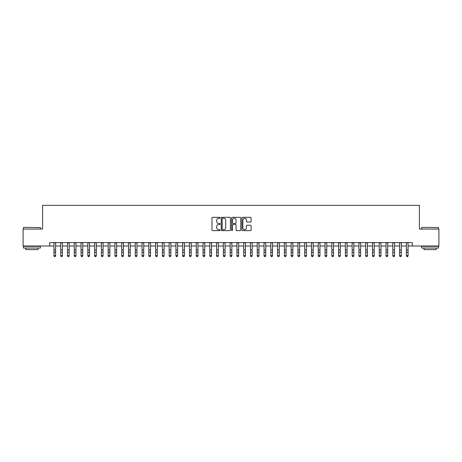 <?xml version="1.0" encoding="UTF-8"?>
<svg xmlns="http://www.w3.org/2000/svg" width="462" height="462" viewBox="0 0 462 462"><rect width="100%" height="100%" fill="white"/><g stroke="black" fill="none" stroke-linecap="round" stroke-linejoin="round"><path stroke-width="0.69" d="M220.155 217.787A0.468 0.468 0 0 0 219.693 217.319L212.624 217.319A0.664 0.664 0 0 0 211.96 217.989L211.96 229.96A0.664 0.664 0 0 0 212.624 230.625L219.693 230.625A0.468 0.468 0 0 0 220.155 230.163A0.468 0.468 0 0 0 219.693 229.695L218.774 229.695A2.131 2.131 0 0 1 216.649 227.564L216.649 226.571A2.131 2.131 0 0 1 218.774 224.44L219.693 224.44A0.468 0.468 0 0 0 220.155 223.972A0.468 0.468 0 0 0 219.693 223.51L218.774 223.51A2.131 2.131 0 0 1 216.649 221.379L216.649 220.38A2.131 2.131 0 0 1 218.774 218.255L219.693 218.255A0.468 0.468 0 0 0 220.155 217.787M250.444 222.014A0.664 0.664 0 0 0 251.109 221.344L251.109 217.989A0.664 0.664 0 0 0 250.444 217.319L242.59 217.319A0.664 0.664 0 0 0 241.926 217.989L241.926 229.96A0.664 0.664 0 0 0 242.59 230.625L250.444 230.625A0.664 0.664 0 0 0 251.109 229.96L251.109 225.901A0.664 0.664 0 0 0 250.444 225.237L247.083 225.237A0.664 0.664 0 0 0 246.419 225.901L246.419 227.916A1.779 1.779 0 0 1 244.641 229.695A1.779 1.779 0 0 1 242.856 227.916L242.856 220.033A1.779 1.779 0 0 1 244.641 218.255A1.779 1.779 0 0 1 246.419 220.033L246.419 221.344A0.664 0.664 0 0 0 247.083 222.014L250.444 222.014M49.7 246.003L23.1 246.003L23.1 229.06L42.585 229.06L42.585 205.336L419.415 205.336L419.415 229.06L438.9 229.06L438.9 246.003L412.3 246.003L412.3 242.614L49.7 242.614L49.7 246.003L53.939 246.003M230.417 217.989A0.664 0.664 0 0 0 229.753 217.319L221.904 217.319A0.664 0.664 0 0 0 221.234 217.989L221.234 229.96A0.664 0.664 0 0 0 221.904 230.625L229.753 230.625A0.664 0.664 0 0 0 230.417 229.96L230.417 217.989M232.247 217.319L240.096 217.319A0.664 0.664 0 0 1 240.766 217.989L240.766 229.96A0.664 0.664 0 0 1 240.096 230.625L236.74 230.625A0.664 0.664 0 0 1 236.07 229.96L236.07 225.104A0.664 0.664 0 0 0 235.406 224.44L233.177 224.44A0.664 0.664 0 0 0 232.513 225.104L232.513 230.163A0.468 0.468 0 0 1 232.045 230.625A0.468 0.468 0 0 1 231.583 230.163L231.583 217.989A0.664 0.664 0 0 1 232.247 217.319M55.631 246.003L60.713 246.003M62.41 246.003L67.492 246.003M69.184 246.003L74.272 246.003M75.964 246.003L81.046 246.003M82.744 246.003L87.826 246.003M89.518 246.003L94.6 246.003M96.298 246.003L101.38 246.003M103.072 246.003L108.16 246.003M109.852 246.003L114.934 246.003M116.632 246.003L121.714 246.003M123.406 246.003L128.488 246.003M130.186 246.003L135.268 246.003M136.96 246.003L142.048 246.003M143.74 246.003L148.822 246.003M150.52 246.003L155.602 246.003M157.294 246.003L162.376 246.003M164.074 246.003L169.156 246.003M170.848 246.003L175.935 246.003M177.627 246.003L182.709 246.003M184.407 246.003L189.489 246.003M191.181 246.003L196.263 246.003M197.961 246.003L203.043 246.003M204.735 246.003L209.823 246.003M211.515 246.003L216.597 246.003M218.295 246.003L223.377 246.003M225.069 246.003L230.151 246.003M231.849 246.003L236.931 246.003M238.623 246.003L243.705 246.003M245.403 246.003L250.485 246.003M252.177 246.003L257.265 246.003M258.957 246.003L264.039 246.003M265.737 246.003L270.819 246.003M272.511 246.003L277.593 246.003M279.291 246.003L284.373 246.003M286.065 246.003L291.152 246.003M292.844 246.003L297.926 246.003M299.624 246.003L304.706 246.003M306.398 246.003L311.48 246.003M313.178 246.003L318.26 246.003M319.952 246.003L325.04 246.003M326.732 246.003L331.814 246.003M333.512 246.003L338.594 246.003M340.286 246.003L345.368 246.003M347.066 246.003L352.148 246.003M353.84 246.003L358.928 246.003M360.62 246.003L365.702 246.003M367.4 246.003L372.482 246.003M374.174 246.003L379.256 246.003M380.954 246.003L386.036 246.003M387.728 246.003L392.816 246.003M394.508 246.003L399.59 246.003M401.287 246.003L406.369 246.003M408.062 246.003L412.3 246.003M222.632 218.255A0.468 0.468 0 0 0 222.17 218.717L222.17 229.227A0.468 0.468 0 0 0 222.632 229.695L223.596 229.695A2.131 2.131 0 0 0 225.727 227.564L225.727 220.38A2.131 2.131 0 0 0 223.596 218.255L222.632 218.255M236.07 220.068A1.779 1.779 0 0 0 234.292 218.283A1.779 1.779 0 0 0 232.513 220.068L232.513 222.846A0.664 0.664 0 0 0 233.177 223.51L235.406 223.51A0.664 0.664 0 0 0 236.07 222.846L236.07 220.068M55.631 242.614L55.631 255.919L55.122 256.664L54.447 256.514L55.122 256.664M53.939 242.614L53.939 255.544L55.631 255.544L55.122 256.514M54.447 256.664L53.939 255.919L54.447 256.514M23.643 227.362L40.385 227.564L23.643 227.362M31.913 248.036L23.441 248.036L23.441 246.338L40.385 246.338L40.385 248.036L31.913 248.036M38.011 248.036L38.011 249.595L25.808 249.595L25.808 248.036M421.823 227.362L438.559 227.564L421.823 227.362M430.087 248.036L421.615 248.036L421.615 246.338L438.559 246.338L438.559 248.036L430.087 248.036M436.192 248.036L436.192 249.595L423.989 249.595L423.989 248.036M62.41 242.614L62.41 255.919L61.902 256.664L61.221 256.514L61.902 256.664M60.713 242.614L60.713 255.544L62.41 255.544L61.902 256.514M61.221 256.664L60.713 255.919L61.221 256.514M69.184 242.614L69.184 255.919L68.676 256.664L68.001 256.514L68.676 256.664M67.492 242.614L67.492 255.544L69.184 255.544L68.676 256.514M68.001 256.664L67.492 255.919L68.001 256.514M75.964 242.614L75.964 255.919L75.456 256.664L74.78 256.514L75.456 256.664M74.272 242.614L74.272 255.544L75.964 255.544L75.456 256.514M74.78 256.664L74.272 255.919L74.78 256.514M82.744 242.614L82.744 255.919L82.236 256.664L81.555 256.514L82.236 256.664M81.046 242.614L81.046 255.544L82.744 255.544L82.236 256.514M81.555 256.664L81.046 255.919L81.555 256.514M89.518 242.614L89.518 255.919L89.01 256.664L88.334 256.514L89.01 256.664M87.826 242.614L87.826 255.544L89.518 255.544L89.01 256.514M88.334 256.664L87.826 255.919L88.334 256.514M96.298 242.614L96.298 255.919L95.79 256.664L95.108 256.514L95.79 256.664M94.6 242.614L94.6 255.544L96.298 255.544L95.79 256.514M95.108 256.664L94.6 255.919L95.108 256.514M103.072 242.614L103.072 255.919L102.564 256.664L101.888 256.514L102.564 256.664M101.38 242.614L101.38 255.544L103.072 255.544L102.564 256.514M101.888 256.664L101.38 255.919L101.888 256.514M109.852 242.614L109.852 255.919L109.344 256.664L108.668 256.514L109.344 256.664M108.16 242.614L108.16 255.544L109.852 255.544L109.344 256.514M108.668 256.664L108.16 255.919L108.668 256.514M116.632 242.614L116.632 255.919L116.124 256.664L115.442 256.514L116.124 256.664M114.934 242.614L114.934 255.544L116.632 255.544L116.124 256.514M115.442 256.664L114.934 255.919L115.442 256.514M123.406 242.614L123.406 255.919L122.898 256.664L122.222 256.514L122.898 256.664M121.714 242.614L121.714 255.544L123.406 255.544L122.898 256.514M122.222 256.664L121.714 255.919L122.222 256.514M130.186 242.614L130.186 255.919L129.678 256.664L128.996 256.514L129.678 256.664M128.488 242.614L128.488 255.544L130.186 255.544L129.678 256.514M128.996 256.664L128.488 255.919L128.996 256.514M136.96 242.614L136.96 255.919L136.452 256.664L135.776 256.514L136.452 256.664M135.268 242.614L135.268 255.544L136.96 255.544L136.452 256.514M135.776 256.664L135.268 255.919L135.776 256.514M143.74 242.614L143.74 255.919L143.232 256.664L142.556 256.514L143.232 256.664M142.048 242.614L142.048 255.544L143.74 255.544L143.232 256.514M142.556 256.664L142.048 255.919L142.556 256.514M150.52 242.614L150.52 255.919L150.011 256.664L149.33 256.514L150.011 256.664M148.822 242.614L148.822 255.544L150.52 255.544L150.011 256.514M149.33 256.664L148.822 255.919L149.33 256.514M157.294 242.614L157.294 255.919L156.785 256.664L156.11 256.514L156.785 256.664M155.602 242.614L155.602 255.544L157.294 255.544L156.785 256.514M156.11 256.664L155.602 255.919L156.11 256.514M164.074 242.614L164.074 255.919L163.565 256.664L162.884 256.514L163.565 256.664M162.376 242.614L162.376 255.544L164.074 255.544L163.565 256.514M162.884 256.664L162.376 255.919L162.884 256.514M170.848 242.614L170.848 255.919L170.339 256.664L169.664 256.514L170.339 256.664M169.156 242.614L169.156 255.544L170.848 255.544L170.339 256.514M169.664 256.664L169.156 255.919L169.664 256.514M177.627 242.614L177.627 255.919L177.119 256.664L176.444 256.514L177.119 256.664M175.935 242.614L175.935 255.544L177.627 255.544L177.119 256.514M176.444 256.664L175.935 255.919L176.444 256.514M184.407 242.614L184.407 255.919L183.899 256.664L183.218 256.514L183.899 256.664M182.709 242.614L182.709 255.544L184.407 255.544L183.899 256.514M183.218 256.664L182.709 255.919L183.218 256.514M191.181 242.614L191.181 255.919L190.673 256.664L189.998 256.514L190.673 256.664M189.489 242.614L189.489 255.544L191.181 255.544L190.673 256.514M189.998 256.664L189.489 255.919L189.998 256.514M197.961 242.614L197.961 255.919L197.453 256.664L196.772 256.514L197.453 256.664M196.263 242.614L196.263 255.544L197.961 255.544L197.453 256.514M196.772 256.664L196.263 255.919L196.772 256.514M204.735 242.614L204.735 255.919L204.227 256.664L203.551 256.514L204.227 256.664M203.043 242.614L203.043 255.544L204.735 255.544L204.227 256.514M203.551 256.664L203.043 255.919L203.551 256.514M211.515 242.614L211.515 255.919L211.007 256.664L210.331 256.514L211.007 256.664M209.823 242.614L209.823 255.544L211.515 255.544L211.007 256.514M210.331 256.664L209.823 255.919L210.331 256.514M218.295 242.614L218.295 255.919L217.781 256.664L217.105 256.514L217.781 256.664M216.597 242.614L216.597 255.544L218.295 255.544L217.781 256.514M217.105 256.664L216.597 255.919L217.105 256.514M225.069 242.614L225.069 255.919L224.561 256.664L223.885 256.514L224.561 256.664M223.377 242.614L223.377 255.544L225.069 255.544L224.561 256.514M223.885 256.664L223.377 255.919L223.885 256.514M231.849 242.614L231.849 255.919L231.341 256.664L230.659 256.514L231.341 256.664M230.151 242.614L230.151 255.544L231.849 255.544L231.341 256.514M230.659 256.664L230.151 255.919L230.659 256.514M238.623 242.614L238.623 255.919L238.115 256.664L237.439 256.514L238.115 256.664M236.931 242.614L236.931 255.544L238.623 255.544L238.115 256.514M237.439 256.664L236.931 255.919L237.439 256.514M245.403 242.614L245.403 255.919L244.895 256.664L244.219 256.514L244.895 256.664M243.705 242.614L243.705 255.544L245.403 255.544L244.895 256.514M244.219 256.664L243.705 255.919L244.219 256.514M252.177 242.614L252.177 255.919L251.669 256.664L250.993 256.514L251.669 256.664M250.485 242.614L250.485 255.544L252.177 255.544L251.669 256.514M250.993 256.664L250.485 255.919L250.993 256.514M258.957 242.614L258.957 255.919L258.449 256.664L257.773 256.514L258.449 256.664M257.265 242.614L257.265 255.544L258.957 255.544L258.449 256.514M257.773 256.664L257.265 255.919L257.773 256.514M265.737 242.614L265.737 255.919L265.228 256.664L264.547 256.514L265.228 256.664M264.039 242.614L264.039 255.544L265.737 255.544L265.228 256.514M264.547 256.664L264.039 255.919L264.547 256.514M272.511 242.614L272.511 255.919L272.002 256.664L271.327 256.514L272.002 256.664M270.819 242.614L270.819 255.544L272.511 255.544L272.002 256.514M271.327 256.664L270.819 255.919L271.327 256.514M279.291 242.614L279.291 255.919L278.782 256.664L278.101 256.514L278.782 256.664M277.593 242.614L277.593 255.544L279.291 255.544L278.782 256.514M278.101 256.664L277.593 255.919L278.101 256.514M286.065 242.614L286.065 255.919L285.556 256.664L284.881 256.514L285.556 256.664M284.373 242.614L284.373 255.544L286.065 255.544L285.556 256.514M284.881 256.664L284.373 255.919L284.881 256.514M292.844 242.614L292.844 255.919L292.336 256.664L291.661 256.514L292.336 256.664M291.152 242.614L291.152 255.544L292.844 255.544L292.336 256.514M291.661 256.664L291.152 255.919L291.661 256.514M299.624 242.614L299.624 255.919L299.116 256.664L298.435 256.514L299.116 256.664M297.926 242.614L297.926 255.544L299.624 255.544L299.116 256.514M298.435 256.664L297.926 255.919L298.435 256.514M306.398 242.614L306.398 255.919L305.89 256.664L305.215 256.514L305.89 256.664M304.706 242.614L304.706 255.544L306.398 255.544L305.89 256.514M305.215 256.664L304.706 255.919L305.215 256.514M313.178 242.614L313.178 255.919L312.67 256.664L311.989 256.514L312.67 256.664M311.48 242.614L311.48 255.544L313.178 255.544L312.67 256.514M311.989 256.664L311.48 255.919L311.989 256.514M319.952 242.614L319.952 255.919L319.444 256.664L318.768 256.514L319.444 256.664M318.26 242.614L318.26 255.544L319.952 255.544L319.444 256.514M318.768 256.664L318.26 255.919L318.768 256.514M326.732 242.614L326.732 255.919L326.224 256.664L325.548 256.514L326.224 256.664M325.04 242.614L325.04 255.544L326.732 255.544L326.224 256.514M325.548 256.664L325.04 255.919L325.548 256.514M333.512 242.614L333.512 255.919L333.004 256.664L332.322 256.514L333.004 256.664M331.814 242.614L331.814 255.544L333.512 255.544L333.004 256.514M332.322 256.664L331.814 255.919L332.322 256.514M340.286 242.614L340.286 255.919L339.778 256.664L339.102 256.514L339.778 256.664M338.594 242.614L338.594 255.544L340.286 255.544L339.778 256.514M339.102 256.664L338.594 255.919L339.102 256.514M347.066 242.614L347.066 255.919L346.558 256.664L345.876 256.514L346.558 256.664M345.368 242.614L345.368 255.544L347.066 255.544L346.558 256.514M345.876 256.664L345.368 255.919L345.876 256.514M353.84 242.614L353.84 255.919L353.332 256.664L352.656 256.514L353.332 256.664M352.148 242.614L352.148 255.544L353.84 255.544L353.332 256.514M352.656 256.664L352.148 255.919L352.656 256.514M360.62 242.614L360.62 255.919L360.112 256.664L359.436 256.514L360.112 256.664M358.928 242.614L358.928 255.544L360.62 255.544L360.112 256.514M359.436 256.664L358.928 255.919L359.436 256.514M367.4 242.614L367.4 255.919L366.892 256.664L366.21 256.514L366.892 256.664M365.702 242.614L365.702 255.544L367.4 255.544L366.892 256.514M366.21 256.664L365.702 255.919L366.21 256.514M374.174 242.614L374.174 255.919L373.666 256.664L372.99 256.514L373.666 256.664M372.482 242.614L372.482 255.544L374.174 255.544L373.666 256.514M372.99 256.664L372.482 255.919L372.99 256.514M380.954 242.614L380.954 255.919L380.445 256.664L379.764 256.514L380.445 256.664M379.256 242.614L379.256 255.544L380.954 255.544L380.445 256.514M379.764 256.664L379.256 255.919L379.764 256.514M387.728 242.614L387.728 255.919L387.22 256.664L386.544 256.514L387.22 256.664M386.036 242.614L386.036 255.544L387.728 255.544L387.22 256.514M386.544 256.664L386.036 255.919L386.544 256.514M394.508 242.614L394.508 255.919L393.999 256.664L393.324 256.514L393.999 256.664M392.816 242.614L392.816 255.544L394.508 255.544L393.999 256.514M393.324 256.664L392.816 255.919L393.324 256.514M401.287 242.614L401.287 255.919L400.779 256.664L400.098 256.514L400.779 256.664M399.59 242.614L399.59 255.544L401.287 255.544L400.779 256.514M400.098 256.664L399.59 255.919L400.098 256.514M408.062 242.614L408.062 255.919L407.553 256.664L406.878 256.514L407.553 256.664M406.369 242.614L406.369 255.544L408.062 255.544L407.553 256.514M406.878 256.664L406.369 255.919L406.878 256.514M55.631 249.988L53.939 249.988M55.631 252.31L53.939 252.31M55.631 242.833L53.939 242.833M62.41 249.988L60.713 249.988M62.41 252.31L60.713 252.31M62.41 242.833L60.713 242.833M69.184 249.988L67.492 249.988M69.184 252.31L67.492 252.31M69.184 242.833L67.492 242.833M75.964 249.988L74.272 249.988M75.964 252.31L74.272 252.31M75.964 242.833L74.272 242.833M82.744 249.988L81.046 249.988M82.744 252.31L81.046 252.31M82.744 242.833L81.046 242.833M89.518 249.988L87.826 249.988M89.518 252.31L87.826 252.31M89.518 242.833L87.826 242.833M96.298 249.988L94.6 249.988M96.298 252.31L94.6 252.31M96.298 242.833L94.6 242.833M103.072 249.988L101.38 249.988M103.072 252.31L101.38 252.31M103.072 242.833L101.38 242.833M109.852 249.988L108.16 249.988M109.852 252.31L108.16 252.31M109.852 242.833L108.16 242.833M116.632 249.988L114.934 249.988M116.632 252.31L114.934 252.31M116.632 242.833L114.934 242.833M123.406 249.988L121.714 249.988M123.406 252.31L121.714 252.31M123.406 242.833L121.714 242.833M130.186 249.988L128.488 249.988M130.186 252.31L128.488 252.31M130.186 242.833L128.488 242.833M136.96 249.988L135.268 249.988M136.96 252.31L135.268 252.31M136.96 242.833L135.268 242.833M143.74 249.988L142.048 249.988M143.74 252.31L142.048 252.31M143.74 242.833L142.048 242.833M150.52 249.988L148.822 249.988M150.52 252.31L148.822 252.31M150.52 242.833L148.822 242.833M157.294 249.988L155.602 249.988M157.294 252.31L155.602 252.31M157.294 242.833L155.602 242.833M164.074 249.988L162.376 249.988M164.074 252.31L162.376 252.31M164.074 242.833L162.376 242.833M170.848 249.988L169.156 249.988M170.848 252.31L169.156 252.31M170.848 242.833L169.156 242.833M177.627 249.988L175.935 249.988M177.627 252.31L175.935 252.31M177.627 242.833L175.935 242.833M184.407 249.988L182.709 249.988M184.407 252.31L182.709 252.31M184.407 242.833L182.709 242.833M191.181 249.988L189.489 249.988M191.181 252.31L189.489 252.31M191.181 242.833L189.489 242.833M197.961 249.988L196.263 249.988M197.961 252.31L196.263 252.31M197.961 242.833L196.263 242.833M204.735 249.988L203.043 249.988M204.735 252.31L203.043 252.31M204.735 242.833L203.043 242.833M211.515 249.988L209.823 249.988M211.515 252.31L209.823 252.31M211.515 242.833L209.823 242.833M218.295 249.988L216.597 249.988M218.295 252.31L216.597 252.31M218.295 242.833L216.597 242.833M225.069 249.988L223.377 249.988M225.069 252.31L223.377 252.31M225.069 242.833L223.377 242.833M231.849 249.988L230.151 249.988M231.849 252.31L230.151 252.31M231.849 242.833L230.151 242.833M238.623 249.988L236.931 249.988M238.623 252.31L236.931 252.31M238.623 242.833L236.931 242.833M245.403 249.988L243.705 249.988M245.403 252.31L243.705 252.31M245.403 242.833L243.705 242.833M252.177 249.988L250.485 249.988M252.177 252.31L250.485 252.31M252.177 242.833L250.485 242.833M258.957 249.988L257.265 249.988M258.957 252.31L257.265 252.31M258.957 242.833L257.265 242.833M265.737 249.988L264.039 249.988M265.737 252.31L264.039 252.31M265.737 242.833L264.039 242.833M272.511 249.988L270.819 249.988M272.511 252.31L270.819 252.31M272.511 242.833L270.819 242.833M279.291 249.988L277.593 249.988M279.291 252.31L277.593 252.31M279.291 242.833L277.593 242.833M286.065 249.988L284.373 249.988M286.065 252.31L284.373 252.31M286.065 242.833L284.373 242.833M292.844 249.988L291.152 249.988M292.844 252.31L291.152 252.31M292.844 242.833L291.152 242.833M299.624 249.988L297.926 249.988M299.624 252.31L297.926 252.31M299.624 242.833L297.926 242.833M306.398 249.988L304.706 249.988M306.398 252.31L304.706 252.31M306.398 242.833L304.706 242.833M313.178 249.988L311.48 249.988M313.178 252.31L311.48 252.31M313.178 242.833L311.48 242.833M319.952 249.988L318.26 249.988M319.952 252.31L318.26 252.31M319.952 242.833L318.26 242.833M326.732 249.988L325.04 249.988M326.732 252.31L325.04 252.31M326.732 242.833L325.04 242.833M333.512 249.988L331.814 249.988M333.512 252.31L331.814 252.31M333.512 242.833L331.814 242.833M340.286 249.988L338.594 249.988M340.286 252.31L338.594 252.31M340.286 242.833L338.594 242.833M347.066 249.988L345.368 249.988M347.066 252.31L345.368 252.31M347.066 242.833L345.368 242.833M353.84 249.988L352.148 249.988M353.84 252.31L352.148 252.31M353.84 242.833L352.148 242.833M360.62 249.988L358.928 249.988M360.62 252.31L358.928 252.31M360.62 242.833L358.928 242.833M367.4 249.988L365.702 249.988M367.4 252.31L365.702 252.31M367.4 242.833L365.702 242.833M374.174 249.988L372.482 249.988M374.174 252.31L372.482 252.31M374.174 242.833L372.482 242.833M380.954 249.988L379.256 249.988M380.954 252.31L379.256 252.31M380.954 242.833L379.256 242.833M387.728 249.988L386.036 249.988M387.728 252.31L386.036 252.31M387.728 242.833L386.036 242.833M394.508 249.988L392.816 249.988M394.508 252.31L392.816 252.31M394.508 242.833L392.816 242.833M401.287 249.988L399.59 249.988M401.287 252.31L399.59 252.31M401.287 242.833L399.59 242.833M408.062 249.988L406.369 249.988M408.062 252.31L406.369 252.31M408.062 242.833L406.369 242.833M23.441 229.06L23.441 227.564M27.304 246.338L27.304 246.003M36.521 246.338L36.521 246.003M40.385 229.06L40.385 227.564M421.615 229.06L421.615 227.564M425.479 246.338L425.479 246.003M434.696 246.338L434.696 246.003M438.559 229.06L438.559 227.564"/></g></svg>
